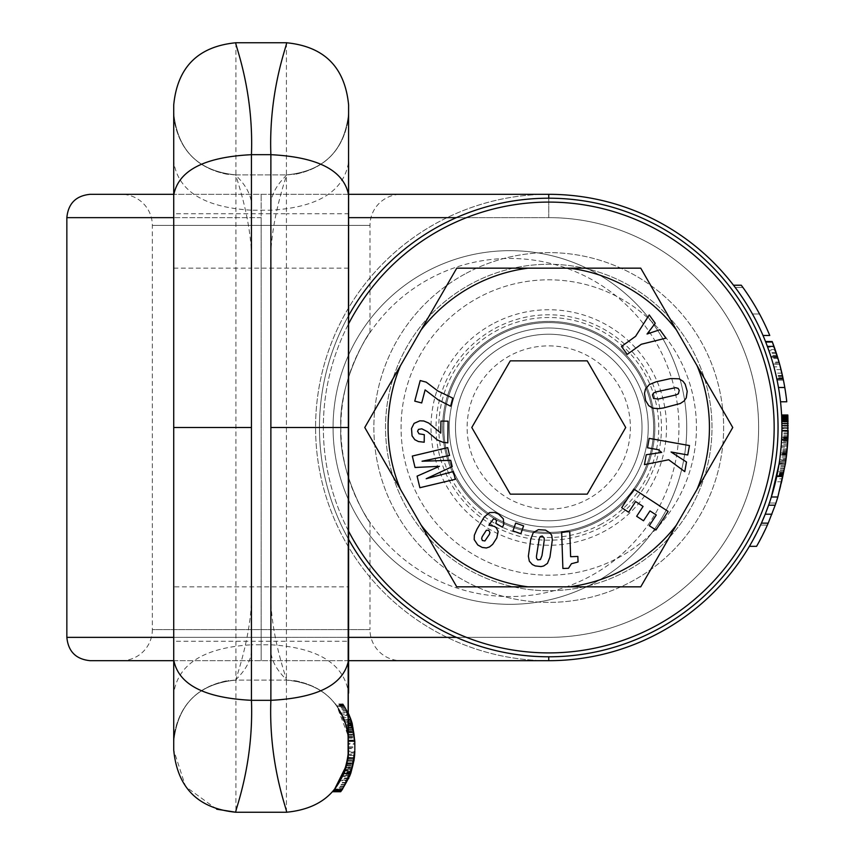 <?xml version="1.0" encoding="UTF-8"?>
<svg xmlns="http://www.w3.org/2000/svg" width="855" height="855" viewBox="0 0 855 855"><rect width="100%" height="100%" fill="white"/><g stroke="black" fill="none" stroke-linecap="round" stroke-linejoin="round"><path stroke-width="0.64" stroke-dasharray="4.28 3.21" d="M599.622 520.61A106.095 106.095 0 0 1 455.64 478.362A106.095 106.095 0 0 1 497.888 334.391A106.095 106.095 0 0 1 641.859 376.638A106.095 106.095 0 0 1 599.622 520.61A106.095 106.095 0 0 0 641.859 376.638A106.095 106.095 0 0 0 497.888 334.391A106.095 106.095 0 0 0 455.64 478.362A106.095 106.095 0 0 0 599.622 520.61M601.482 524.019A109.985 109.985 0 0 1 452.231 480.232A109.985 109.985 0 0 1 496.028 330.981A109.985 109.985 0 0 1 645.279 374.768A109.985 109.985 0 0 1 601.482 524.019M548.087 194.32A233.18 233.18 0 0 0 344.116 539.291A233.18 233.18 0 0 0 660.552 632.134A233.18 233.18 0 0 0 753.394 315.709A233.18 233.18 0 0 0 322.741 484.871A233.18 233.18 0 0 0 548.087 660.68M438.829 226.276A229.3 229.3 0 0 0 347.525 537.432A229.3 229.3 0 0 0 658.681 628.724A229.3 229.3 0 0 0 749.985 317.568A229.3 229.3 0 0 0 438.829 226.276A229.3 229.3 0 0 1 749.985 317.568A229.3 229.3 0 0 1 658.681 628.724A229.3 229.3 0 0 1 347.525 537.432A229.3 229.3 0 0 1 438.829 226.276A229.3 229.3 0 0 0 347.525 537.432A229.3 229.3 0 0 0 658.681 628.724A229.3 229.3 0 0 0 749.985 317.568A229.3 229.3 0 0 0 438.829 226.276M761.42 523.142A233.18 233.18 0 0 1 749.386 546.334A233.18 233.18 0 0 0 781.598 414.974L787.829 415.06M772.183 341.519A239.4 239.4 0 0 1 779.632 364.198L783.437 380.197A239.4 239.4 0 0 1 786.771 401.786L780.519 401.786A233.18 233.18 0 0 0 765.514 341.519A233.18 233.18 0 0 1 773.177 364.198L777.088 380.197A233.18 233.18 0 0 1 780.519 401.786A233.18 233.18 0 0 0 777.088 380.197L783.437 380.197L777.088 380.197L773.144 364.059A233.18 233.18 0 0 0 765.706 342.011L772.557 362.018L779.023 362.007M763.013 335.47A233.18 233.18 0 0 0 733.494 285.217A233.18 233.18 0 0 1 763.013 335.47A233.18 233.18 0 0 0 733.494 285.217A233.18 233.18 0 0 1 752.443 313.999A233.18 233.18 0 0 0 733.494 285.217L741.285 285.217A239.4 239.4 0 0 1 769.757 335.47L763.013 335.47M470.496 284.255A163.23 163.23 0 0 0 405.505 505.754A163.23 163.23 0 0 0 627.014 570.745A163.23 163.23 0 0 0 692.005 349.246A163.23 163.23 0 0 0 470.496 284.255A163.23 163.23 0 0 0 405.505 505.754A163.23 163.23 0 0 0 627.014 570.745A163.23 163.23 0 0 0 692.005 349.246A163.23 163.23 0 0 0 470.496 284.255A163.23 163.23 0 0 0 405.505 505.754A163.23 163.23 0 0 0 627.014 570.745A163.23 163.23 0 0 0 692.005 349.246A163.23 163.23 0 0 0 470.496 284.255M440.688 229.685A225.41 225.41 0 0 0 350.935 535.572A225.41 225.41 0 0 0 656.822 625.315A225.41 225.41 0 0 0 746.565 319.428A225.41 225.41 0 0 0 440.688 229.685M348.605 315.623A229.3 229.3 0 0 0 348.605 539.377M348.605 531.179A225.41 225.41 0 0 1 348.605 323.821M350.839 719.301L344.298 705.845L353.35 728.161L346.98 728.161L348.306 736.166L354.547 736.166L353.35 728.161M348.605 722.892L352.014 722.892L344.298 705.845L348.605 713.797L344.298 705.845L354.547 736.166M351.971 722.764L351.79 722.133M348.177 779.493L342.182 789.689C350.636 777.409 354.846 764.199 354.825 750.07L354.814 741.392L348.605 741.392L348.605 750.07L348.605 213.75L286.425 213.75L286.425 641.25L348.605 641.25M346.98 728.161L336.806 705.845L344.298 705.845L336.806 705.845C344.383 716.479 348.316 728.332 348.605 741.392C348.316 728.332 344.383 716.479 336.806 705.845L344.298 705.845L336.806 705.845L344.298 705.845L336.806 705.845L344.298 705.845L348.605 713.807L344.298 705.845L336.806 705.845C344.565 716.757 348.509 728.898 348.605 742.3L348.38 755.371L354.622 755.371L354.793 752.122L348.573 752.122L348.605 750.07C348.626 764.477 343.87 777.687 334.348 789.689L334.391 789.646M354.782 752.496L349.855 775.667L347.857 780.145L340.846 780.145L345.367 769.863L351.897 769.863L349.855 775.667L343.09 775.667M351.897 769.863L349.781 775.859L342.182 789.689L334.369 789.667M345.035 770.825L348.402 755.157M354.761 752.988L348.541 752.988L348.605 750.113M352.367 724.11L354.814 741.381L348.605 741.392L348.605 742.3C348.616 729.24 344.683 717.089 336.806 705.845L348.306 736.166M341.487 790.651L333.536 790.651L334.145 789.935L342.011 789.935L348.509 778.787L341.583 778.787L342.705 776.5L349.513 776.5L350.796 773.209M346.884 764.605L348.423 754.901L354.654 754.901L354.077 760.148M348.605 741.178L348.605 744.224L354.825 744.224L354.825 750.07C354.846 764.21 350.636 777.409 342.182 789.689L334.348 789.689L342.182 789.689L334.348 789.689L345.003 770.932M345.612 769.137L348.017 758.577M354.825 744.224L354.814 741.392M342.182 789.689L334.348 789.689L342.182 789.689L334.348 789.689L342.182 789.689L353.553 763.173L342.182 789.689L334.348 789.689M344.544 772.172L348.37 755.531M353.553 763.173L347.205 763.173L334.572 789.422L347.205 763.173M354.59 755.735L354.152 759.646M350.881 772.973L350.561 773.85M354.825 741.659L348.594 741.178L345.505 722.892L336.806 705.845C344.565 716.757 348.509 728.898 348.605 742.3L348.103 758L354.365 758M350.721 773.412L344.063 773.412M352.164 723.416L351.875 722.422M346.264 766.967L348.103 758M351.084 719.985L344.469 719.985L345.441 722.71L351.961 722.71L352.891 726.13L352.42 724.324L345.954 724.324L346.467 726.109L352.891 726.13L346.467 726.109L348.445 737.876L348.605 750.07L348.605 742.3L348.605 750.07L348.605 748.627L354.825 748.627L354.686 737.876L352.891 726.13L354.558 736.219L352.655 725.222L346.211 725.222L347.867 732.746L354.152 732.746M352.42 724.324L351.49 721.203L344.918 721.203L345.954 724.324M344.49 720.038L350.978 719.664L344.341 719.664L350.978 719.664L344.49 720.038L344.918 721.203M344.501 720.06L344.928 721.225L351.501 721.225L352.655 725.222M354.825 748.627L354.355 734.306L352.495 724.602L346.04 724.602L346.339 725.66L352.773 725.66M349.353 715.485L342.524 715.485L343.486 717.591L350.208 717.591L349.877 716.747L343.112 716.747L344.084 719.023L350.742 719.023L352.495 724.602M348.252 713.027L344.736 706.54L349.043 714.759L348.252 713.027L341.284 713.027L343.112 716.747M344.501 706.166L337.03 706.166L344.736 706.54L342.973 703.815L344.736 706.54L337.298 706.54L341.284 713.027M346.948 728.022L353.318 728.022M347.408 730.127L353.735 730.127M347.825 732.457L354.109 732.457M348.188 735.054L354.44 735.054M348.445 737.876L354.686 737.876M347.867 732.746L348.605 742.3L348.605 427.5L270.875 427.5L270.875 644.788C268.352 665.885 288.274 680.174 286.425 680.11C287.921 681.681 268.694 632.7 270.875 586.84L270.875 210.212C268.352 189.115 288.274 174.826 286.425 174.89C287.921 173.319 268.694 222.3 270.875 268.16L270.875 427.5M354.793 740.206L348.573 740.206L348.466 738.1L354.697 738.1M353.393 728.364L347.023 728.364L348.103 734.36L354.365 734.36M348.103 734.36L348.466 738.1M347.59 731.111L353.906 731.111M352.794 725.767L346.371 725.767L347.023 728.364M352.057 723.041L345.548 723.041M352.089 723.159L345.591 723.159L346.211 725.222M344.928 721.225L345.591 723.159M352.249 723.704L345.762 723.704M353.147 727.252L346.756 727.252M353.66 729.753L347.333 729.753M348.306 736.219L354.558 736.219M348.573 740.206L348.605 742.3C344.918 704.531 324.195 683.797 286.425 680.11C324.195 683.797 344.918 704.531 348.605 742.3L348.605 743.326L354.825 743.326M346.339 725.66L348.573 740.088L354.793 740.088M348.573 740.088L348.605 693.063C343.999 663.736 318.092 647.641 270.875 644.788L251.445 644.788C253.978 665.885 234.056 680.163 235.905 680.11L286.425 680.11L235.905 680.11C234.398 681.681 253.636 632.7 251.445 586.84L251.445 316.051M348.092 734.306L354.355 734.306M347.28 729.507L353.617 729.507M346.809 727.477L353.201 727.477M351.64 721.652L345.078 721.652L346.04 724.602M344.084 719.023L345.078 721.652M348.038 712.578L341.049 712.578L342.182 714.759L349.043 714.759L342.182 714.759L342.524 715.485M347.269 711.05L340.183 711.05M346.35 709.308L339.136 709.308M345.495 707.801L338.163 707.801M343.966 705.322L336.421 705.322L337.03 706.166M343.539 704.648L335.919 704.648L336.421 705.322M343.218 704.178L335.919 704.648M343.037 703.911L335.555 704.178M343.101 704.007L335.342 703.911M343.336 704.36L335.694 704.36L341.049 712.578M343.699 704.905L336.111 704.905M344.159 705.621L336.635 705.621M345.302 707.48L337.949 707.48M346.125 708.913L338.89 708.913M347.055 710.623L339.937 710.623M343.486 717.591L344.469 719.985M345.441 722.71L346.371 725.767M348.605 744.224L348.605 748.627M354.622 755.35L352.976 765.877L346.564 765.877L348.38 755.35L354.622 755.35L353.917 761.164L354.622 755.371M351.48 771.199L344.907 771.199L347.226 763.098L348.445 754.623L354.675 754.623L353.575 763.098L352.036 769.414L345.516 769.414L352.036 769.414L353.307 764.413L351.555 770.975L344.982 770.975L345.388 769.81L351.918 769.81M349.781 775.859L343.005 775.859L349.919 775.517L351.01 772.589L351.726 770.43L345.174 770.43L346.564 765.877M352.976 765.877L351.726 770.43M342.705 776.5L343.86 773.903L350.539 773.903L351.555 770.975M347.857 780.145L341.797 790.234L342.374 789.411L334.572 789.411L341.583 778.787M354.675 754.623L354.814 751.31L348.594 751.31L348.605 743.326M347.91 759.336L354.194 759.336M348.38 755.35L348.167 757.423L354.43 757.423M352.655 767.159L346.211 767.159L348.573 752.122M345.388 769.81L347.611 761.142L353.917 761.164L347.611 761.142L348.167 757.423M346.927 764.413L353.307 764.413M345.367 769.863L346.211 767.159M351.042 772.493L344.426 772.493L344.907 771.199M350.379 774.32L343.678 774.32L344.426 772.493M349.93 775.485L343.176 775.485L343.678 774.32M350.347 774.427L343.635 774.427L345.174 770.43M343.165 775.517L343.635 774.427M351.01 772.589L344.383 772.589M351.223 771.969L344.618 771.969M352.324 768.399L345.848 768.399M347.28 762.852L353.617 762.852M348.049 758.364L354.323 758.364M347.098 763.675L353.457 763.675M346.542 765.952L352.955 765.952M345.965 768.004L352.431 768.004M343.86 773.903L344.982 770.975M346.403 782.945L339.2 782.945L340.504 780.765L347.547 780.765L340.504 780.765L340.846 780.145M346.66 782.475L339.499 782.475M345.538 784.484L338.217 784.484M344.458 786.269L336.988 786.269M343.496 787.776L335.865 787.776M334.145 789.935L334.882 789.037L342.631 789.037L334.882 789.037L339.2 782.945M340.707 791.687L332.595 791.719L334.572 789.411M340.814 791.548L332.755 791.548L333.536 790.651M341.081 791.196L333.065 791.196M343.315 788.054L335.662 788.054M344.244 786.611L336.731 786.611M345.292 784.901L337.928 784.901M348.829 778.061L341.947 778.061M350.892 772.941L344.244 772.941M346.093 767.566L352.549 767.566M346.67 765.449L353.072 765.449M347.226 763.098L353.575 763.098M347.729 760.501L354.023 760.501M348.145 757.68L354.398 757.68M348.445 754.623L348.594 751.31M216.689 809.204L185.599 786.621L173.725 750.07L173.725 104.93C177.402 67.16 198.136 46.437 235.905 42.75L286.425 42.75C324.195 46.437 344.918 67.16 348.605 104.93L348.605 213.75M251.445 231.064L251.445 210.212L270.875 210.212C318.092 207.359 343.999 191.264 348.605 161.937L348.605 427.5M235.905 42.75L235.905 812.25L286.425 812.25C324.195 808.563 344.918 787.84 348.605 750.07M348.605 112.7C344.918 150.469 324.195 171.203 286.425 174.89C324.195 171.203 344.918 150.469 348.605 112.7M173.725 268.16L251.445 268.16C253.636 222.3 234.398 173.319 235.905 174.89L286.425 174.89L235.905 174.89C198.136 171.203 177.402 150.469 173.725 112.7C177.402 150.469 198.136 171.203 235.905 174.89C234.056 174.837 253.978 189.115 251.445 210.212C204.238 207.359 178.332 191.264 173.725 161.937L173.725 427.5L251.445 427.5L251.445 538.949M251.445 623.936L251.445 644.788C204.238 647.641 178.332 663.736 173.725 693.063L173.725 427.5M173.725 742.3C177.402 704.531 198.136 683.797 235.905 680.11C198.136 683.797 177.402 704.531 173.725 742.3M759.539 313.999A239.4 239.4 0 0 0 741.285 285.217A239.4 239.4 0 0 1 759.539 313.999A239.4 239.4 0 0 0 742.92 287.451L735.193 287.451A233.18 233.18 0 0 1 752.443 313.999A233.18 233.18 0 0 0 735.193 287.451L742.92 287.451A239.4 239.4 0 0 1 759.539 313.999L752.443 313.999L759.539 313.999M787.829 439.962L781.598 439.962A233.18 233.18 0 0 1 779.311 462.416L785.595 462.416L779.311 462.416A233.18 233.18 0 0 1 771.338 496.99L777.847 496.99A239.4 239.4 0 0 0 788.128 430.909L781.908 430.909A233.18 233.18 0 0 1 781.598 439.962A233.18 233.18 0 0 0 781.908 430.909M782.592 478.811A239.4 239.4 0 0 0 785.969 459.776L782.592 478.811L776.222 478.811A233.18 233.18 0 0 0 779.696 459.776L785.969 459.776L779.696 459.776L776.222 478.811M776.81 378.893L783.191 378.979L776.832 378.979A233.18 233.18 0 0 1 778.478 387.497L784.794 387.497A239.4 239.4 0 0 0 783.191 378.979L780.337 366.827L773.903 366.827L776.81 378.893L783.169 378.893M777.313 356.268L770.932 356.717L777.494 356.845A239.4 239.4 0 0 0 773.989 346.371L780.337 366.827M773.144 364.059L779.6 364.059A239.4 239.4 0 0 0 773.989 346.371L774.267 347.141L767.651 347.141L768.538 349.588L775.122 349.588M770.932 356.717L770.975 356.845A233.18 233.18 0 0 1 776.832 378.979L783.191 378.979M783.127 378.69L776.768 378.69M783.062 378.37L776.703 378.37M782.923 377.718L776.564 377.718M782.635 376.414L776.276 376.414M782.507 375.794L776.137 375.794M781.908 373.143L775.517 373.143M781.053 369.606L774.63 369.606M779.279 362.915L772.813 362.915L773.903 366.827M777.997 358.512L771.499 358.512L772.813 362.915M777.729 357.614L771.221 357.614L771.499 358.512M776.393 353.382L769.842 353.382L771.221 357.614M773.989 346.371L767.363 346.371L773.989 346.371L767.363 346.371L768.923 350.689L775.496 350.689M768.923 350.689L769.842 353.382M777.494 356.845L770.975 356.845A233.18 233.18 0 0 0 767.363 346.371L767.651 347.141M776.126 352.559L769.564 352.559M777.035 355.37L770.505 355.37L770.793 356.268M777.067 355.498L770.537 355.498M772.375 342.011L779.023 362.018M784.794 387.497A239.4 239.4 0 0 0 783.437 380.197L777.088 380.197L783.437 380.197M782.443 375.505L776.062 375.505M779.632 364.198L773.177 364.198M765.503 341.519L772.557 362.018M777.847 496.99A239.4 239.4 0 0 0 781.919 481.771L775.934 503.007A239.4 239.4 0 0 1 767.352 525.109L756.579 546.334M781.919 481.771L775.528 481.771L769.372 503.007L775.934 503.007L769.372 503.007A233.18 233.18 0 0 1 760.523 525.109L767.352 525.109L760.523 525.109L749.386 546.334M771.338 496.99A233.18 233.18 0 0 0 775.528 481.771M785.072 465.772L778.777 465.772L779.162 463.378L785.456 463.378L784.366 469.94L787.744 441.437L787.84 415.135M788.096 432.961L781.876 432.961L781.919 430.503L788.139 430.503L788.118 431.433L781.908 431.433L781.93 428.547L788.15 428.547M781.598 439.962L787.85 439.555L787.679 442.634L787.444 445.904L781.214 445.904L781.31 444.6L787.541 444.6M785.371 463.891L779.076 463.891L779.824 458.857L786.098 458.857L785.756 461.337L779.471 461.337L781.737 437.215L787.957 437.215L781.737 437.215M783.105 476.406L776.746 476.406L776.917 475.637L783.266 475.637L783.02 476.844L783.266 475.637L776.917 475.637L779.076 463.891M787.188 448.982L780.946 448.982L781.203 445.989L787.444 445.989A239.4 239.4 0 0 0 787.444 445.904L781.214 445.904L781.107 447.186L787.348 447.186L787.423 446.203M786.589 454.796L780.326 454.849L786.589 454.849L787.957 437.215M787.797 440.646L781.566 440.646L781.652 438.957L787.883 438.957L787.797 440.539L781.577 440.539M781.449 442.634L787.669 442.676M783.811 472.89L777.473 472.89L778.777 465.772M783.618 473.894L777.27 473.894L777.473 472.89M784.046 471.693L777.708 471.693L784.046 471.693M784.292 470.325L777.975 470.325M784.634 468.39L778.328 468.39M784.997 466.264L778.691 466.264M785.895 460.353L779.61 460.353M786.226 457.82L779.952 457.82M786.557 455.117L780.294 455.117M786.878 452.231L780.626 452.231M787.177 449.153L780.925 449.153M787.744 441.437L781.523 441.437L781.876 432.961M781.31 444.6L781.523 441.437M787.904 438.444L781.684 438.444M788.021 435.601L781.791 435.601M788.15 426.143L781.93 426.143L781.93 428.547M788.128 423.962L781.908 423.962L781.93 426.143M788.096 422.007L781.876 422.007L781.908 423.962M788.043 420.265L781.823 420.265L781.876 422.007M788.032 419.741L781.823 420.265M787.989 418.597L781.769 418.597L781.812 419.741M787.947 417.614L781.727 417.614L781.769 418.597M787.915 416.802L781.694 416.802L781.727 417.614M787.883 416.171L781.662 416.171L781.694 416.802M781.609 415.135L781.673 416.396M781.641 415.851L787.872 415.851M781.63 415.605L787.861 415.605M781.62 415.412L787.85 415.412M781.62 415.241L787.84 415.241M788.064 433.966L781.844 433.966L781.908 431.433M787.979 436.67L781.759 436.67L781.844 433.966M787.06 450.371L780.807 450.371M786.75 453.374L780.497 453.374M786.429 456.207L780.166 456.207L779.824 458.857M785.756 461.337L779.471 461.337L779.162 463.378M784.708 467.952L778.403 467.952M784.366 469.94L778.039 469.94M783.96 472.099L777.633 472.099M783.746 473.243L777.409 473.243M783.554 474.226L777.206 474.226M783.394 475.017L777.045 475.017M776.896 475.722L783.244 475.722M776.842 476L783.191 476M776.789 476.214L783.148 476.214M776.725 476.545L783.02 476.844L776.682 476.705L783.159 476.16M776.682 476.705L783.041 476.705M776.8 476.16L783.212 475.914M776.853 475.914L777.27 473.894M783.308 475.455L776.949 475.455M783.447 474.771L777.099 474.771M787.444 445.904L781.214 445.904A233.18 233.18 0 0 1 781.203 445.989M786.963 451.301L780.722 451.301L780.946 448.982M786.771 453.182L780.519 453.182L786.803 452.936L780.54 452.936L780.722 451.301M786.718 453.706L780.519 453.182M786.675 454.112L780.455 453.706M786.632 454.433L780.412 454.112M780.337 454.796L786.611 454.657M780.326 454.849L786.6 454.732M780.337 454.732L786.621 454.55M786.653 454.272L780.391 454.272L781.566 440.646M786.696 453.92L780.433 453.92M786.739 453.481L780.487 453.481M786.963 451.387L780.711 451.387M787.188 449.035L780.936 449.035M787.434 446.043L781.203 446.043M787.647 443.04L781.417 443.04M787.893 438.658L781.673 438.658M787.915 438.166L781.694 438.166M787.936 437.76L781.716 437.76M787.947 437.429L781.727 437.429M787.947 437.589L781.716 437.589L787.957 437.129M781.727 437.322L787.957 437.322M787.925 437.952L781.716 437.589M787.904 438.412L781.705 437.952M787.883 438.957L781.652 438.957L781.684 438.412M787.658 442.879L781.427 442.879M686.725 427.5A176.825 176.825 0 0 0 509.89 250.675A176.825 176.825 0 0 0 333.065 427.5A176.825 176.825 0 0 0 509.89 604.325A176.825 176.825 0 0 0 686.725 427.5A176.825 176.825 0 0 0 509.89 250.675A176.825 176.825 0 0 0 333.065 427.5A176.825 176.825 0 0 0 509.89 604.325A176.825 176.825 0 0 0 686.725 427.5M678.945 427.5A169.055 169.055 0 0 0 509.89 258.445A169.055 169.055 0 0 0 340.835 427.5A169.055 169.055 0 0 0 509.89 596.555A169.055 169.055 0 0 0 678.945 427.5A169.055 169.055 0 0 0 509.89 258.445A169.055 169.055 0 0 0 340.835 427.5A169.055 169.055 0 0 0 509.89 596.555A169.055 169.055 0 0 0 678.945 427.5M369.98 332.606C368.975 331.858 338.313 381.693 340.835 427.5C338.313 381.693 368.975 331.858 369.98 332.606L369.98 225.41A31.09 31.09 90 0 1 401.07 194.32L121.25 194.32L401.07 194.32M369.98 522.394C368.975 523.142 338.313 473.307 340.835 427.5C338.313 473.307 368.975 523.142 369.98 522.394L369.98 629.59L152.35 629.59L152.35 225.41A31.09 31.09 0 0 0 121.25 194.32M121.25 660.68A31.09 31.09 0 0 0 152.35 629.59L369.98 629.59A31.09 31.09 -90 0 0 401.07 660.68M173.725 660.68L348.605 660.68M90.16 660.68L548.75 660.68A233.18 233.18 0 0 0 781.94 427.5A233.18 233.18 0 0 0 548.75 194.32L173.725 194.32M90.16 194.32L348.605 194.32M450.724 460.321L422.049 461.219L449.559 455.459L447.699 447.635L412.313 456.057L415.028 467.493L439.427 466.328L417.09 476.15L419.869 487.713L455.255 479.313L453.374 471.522L426.207 478.725L452.21 466.627L450.724 460.321M419.837 420.81L414.077 423.385L411.512 428.515L412.046 435.836L414.793 439.684L418.437 441.543L424.198 442.227L424.294 434.671L419.003 433.806L417.571 431.262L418.501 429.381L421.814 428.815L427.393 431.625L437.247 439.898L443.104 442.345L447.796 442.858L448.063 421.173L440.924 421.077L440.742 433.122L428.676 423.022L423.813 420.991L419.837 420.81M426.207 382.142L420.2 380.55L414.761 401.134L421.697 402.951L425.127 389.901L438.177 399.851L450.606 406.211L452.755 398.12L437.878 390.981L426.207 382.142M512.925 530.923L515.672 523.068L523.591 525.846L520.845 533.702L512.925 530.923M495.815 523.367L502.537 527.246L503.852 523.997L503.285 518.739L498.529 514.047L494.65 512.434L489.52 512.583L484.261 516.976L476.972 529.16L474.343 535.251L474.194 539.58L477.753 544.956L482.199 547.435L486.377 547.98L489.52 546.933L492.683 544.336L496.83 537.848L498.144 531.489L496.295 527.813L494.414 526.413L488.889 525.162L493.367 519.006L495.398 519.188L496.531 520.834L495.815 523.367M484.881 540.959L482.38 540.542L481.632 538.629L482.167 536.716L486.345 530.292L488.771 530.271L489.936 532.473L489.37 534.418L484.881 540.959M561.639 531.906L562.889 568.468L568.479 568.286L571.429 563.712L578.033 562.013L577.852 556.455L570.627 556.701L569.761 531.639L561.639 531.906M552.351 539.911L551.753 535.551L550.225 533.071L545.511 530.121L538.372 529.673L533.264 532.622L530.763 539.163L528.369 556.156L529.32 561.179L532.28 564.492L535.241 565.925L541.033 566.587L543.695 565.989L547.457 563.392L549.936 557.171L552.351 539.911M540.435 559.565L537.742 559.865L536.555 558.219L536.459 556.274L539.238 538.543L540.285 536.534L542.23 536L544.165 537.977L544.261 540.242L541.985 555.59L540.435 559.565M668.706 459.755L684.77 471.639L686.501 462.021L671.057 451.996L687.751 454.978L689.461 445.573L649.169 438.369L647.502 447.785L658.222 449.687L661.685 452.413L646.241 454.742L644.456 464.628L668.706 459.755M649.287 525.697L655.945 530.025L668.108 511.397L633.854 489.049L621.67 507.688L628.649 512.231L635.618 501.564L643.078 506.438L636.654 516.292L643.526 520.77L649.982 510.916L656.277 515.009L649.287 525.697M647.053 334.027L655.229 323.276L649.234 314.939L635.586 336.325L621.521 346.446L627.217 354.398L641.314 344.266L665.96 338.153L659.868 329.731L647.053 334.027M680.291 403.517L684.086 400.984L686.266 397.874L687.217 391.28L685.186 384.194L683.038 381.277L679.041 378.797L670.737 378.551L656.074 381.811L649.287 384.59L645.493 389.036L644.478 393.332L645.643 400.568L648.721 405.644L652.696 408.124L658.307 408.69L663.266 408.006L680.291 403.517M653.626 398.537L652.429 394.925L653.477 393.097L655.678 391.996L675.568 387.668L678.143 388.384L679.244 390.382L678.378 393.781L676.113 394.892L658.307 399.039L653.626 398.537M419.153 356.695A147.68 147.68 0 0 1 619.554 297.893A147.68 147.68 0 0 1 678.357 498.305A147.68 147.68 0 0 1 477.956 557.107A147.68 147.68 0 0 1 419.153 356.695A147.68 147.68 0 0 1 619.554 297.893A147.68 147.68 0 0 1 678.357 498.305A147.68 147.68 0 0 1 477.956 557.107A147.68 147.68 0 0 1 419.153 356.695M456.666 377.194A104.93 104.93 0 0 1 599.066 335.416A104.93 104.93 0 0 1 640.844 477.806A104.93 104.93 0 0 1 498.444 519.584A104.93 104.93 0 0 1 456.666 377.194A104.909 104.909 0 0 1 599.056 335.427A104.909 104.909 0 0 1 640.823 477.795A104.909 104.909 0 0 1 498.454 519.573A104.909 104.909 0 0 1 456.688 377.205A104.909 104.909 0 0 1 599.056 335.427A104.909 104.909 0 0 1 640.823 477.795A104.909 104.909 0 0 1 498.454 519.573A104.909 104.909 0 0 1 456.688 377.205A104.909 104.909 0 0 1 599.056 335.427A104.909 104.909 0 0 1 640.823 477.795A104.909 104.909 0 0 1 498.454 519.573A104.909 104.909 0 0 1 456.688 377.205A104.93 104.93 0 0 1 599.066 335.416A104.93 104.93 0 0 1 640.844 477.806A104.93 104.93 0 0 1 498.444 519.584A104.93 104.93 0 0 1 456.666 377.194A104.909 104.909 0 0 1 599.056 335.427A104.909 104.909 0 0 1 640.823 477.795A104.909 104.909 0 0 1 498.454 519.573A104.909 104.909 0 0 1 456.688 377.205M620.377 466.627A81.61 81.61 0 0 1 509.623 499.128A81.61 81.61 0 0 1 477.133 388.373A81.61 81.61 0 0 1 587.887 355.872A81.61 81.61 0 0 1 620.377 466.627M466.905 382.784A93.27 93.27 0 0 1 593.477 345.644A93.27 93.27 0 0 1 630.605 472.216A93.27 93.27 0 0 1 504.033 509.356A93.27 93.27 0 0 1 466.905 382.784A93.27 93.27 0 0 1 593.477 345.644A93.27 93.27 0 0 1 630.605 472.216A93.27 93.27 0 0 1 504.033 509.356A93.27 93.27 0 0 1 466.905 382.784A93.27 93.27 0 0 1 593.477 345.644A93.27 93.27 0 0 1 630.605 472.216A93.27 93.27 0 0 1 504.033 509.356A93.27 93.27 0 0 1 466.905 382.784M587.235 494.147L625.721 427.5L587.235 360.853L510.275 360.853L471.789 427.5L510.275 494.147L587.235 494.147M732.746 427.5L640.748 586.84L456.762 586.84L364.764 427.5L456.762 268.16L640.748 268.16L732.746 427.5M464.906 274.027A174.89 174.89 0 0 0 395.277 511.343A174.89 174.89 0 0 0 632.604 580.973A174.89 174.89 0 0 0 702.233 343.657A174.89 174.89 0 0 0 464.906 274.027A174.89 174.89 0 0 0 395.277 511.343A174.89 174.89 0 0 0 632.604 580.973A174.89 174.89 0 0 0 702.233 343.657A174.89 174.89 0 0 0 464.906 274.027M492.298 324.163A117.755 117.755 0 0 0 445.412 483.951A117.755 117.755 0 0 0 605.212 530.837A117.755 117.755 0 0 0 652.098 371.049A117.755 117.755 0 0 0 492.298 324.163M348.594 740.922L354.814 740.922M348.391 737.085L354.622 737.085M347.707 731.784L354.013 731.784M348.605 747.762L354.825 747.762M348.605 746.821L354.825 746.821M286.425 42.75L286.425 213.75L173.725 213.75M286.425 812.25L286.425 641.25L173.725 641.25M348.605 268.16L251.445 268.16L251.445 427.5M348.605 589.352L348.605 586.84L173.725 586.84M781.662 416.118L787.883 416.118M781.598 414.996L787.829 414.996L781.598 414.974M776.703 476.652L783.052 476.652M776.768 476.353L783.116 476.353M548.75 656.8L548.75 660.68A233.18 233.18 0 0 0 781.94 427.5A233.18 233.18 0 0 0 548.75 194.32L548.75 217.64L348.605 217.64M456.378 637.36L548.75 637.36A209.86 209.86 0 0 0 758.62 427.5A209.86 209.86 0 0 0 548.75 217.64A209.86 209.86 0 0 1 758.62 427.5A209.86 209.86 0 0 1 548.75 637.36L261.16 637.36L261.16 217.64L173.725 217.64M348.605 637.36L261.16 637.36L261.16 194.32L261.16 217.64L66.85 217.64M456.378 217.64L548.75 217.64L548.75 198.2M152.35 225.41L369.98 225.41L152.35 225.41M66.85 637.36L261.16 637.36L261.16 660.68L261.16 637.36L173.725 637.36M647.663 481.536A112.7 112.7 0 0 1 494.724 526.413A112.7 112.7 0 0 1 449.848 373.464A112.7 112.7 0 0 1 602.786 328.587A112.7 112.7 0 0 1 647.663 481.536M636.067 475.198A99.49 99.49 0 0 1 501.051 514.806A99.49 99.49 0 0 1 461.444 379.802A99.49 99.49 0 0 1 596.448 340.194A99.49 99.49 0 0 1 636.067 475.198A99.49 99.49 0 0 1 501.051 514.806A99.49 99.49 0 0 1 461.444 379.802A99.49 99.49 0 0 1 596.448 340.194A99.49 99.49 0 0 1 636.067 475.198M348.584 740.526C344.341 704.467 324.184 684.331 288.114 680.142M295.488 680.772C324.537 686.768 342.032 704.285 347.964 733.355M293.767 680.548C324.558 686.234 342.716 704.499 348.22 735.332M288.114 174.858C324.184 170.669 344.341 150.533 348.584 114.474M347.964 121.645C342.032 150.715 324.537 168.232 295.488 174.228M348.22 119.668C342.716 150.501 324.558 168.766 293.767 174.452M234.206 680.142C198.136 684.331 177.99 704.467 173.747 740.537M174.367 733.355C180.298 704.296 197.794 686.768 226.842 680.772M174.11 735.332C179.614 704.499 197.762 686.234 228.563 680.548M173.747 114.463C177.99 150.533 198.136 170.669 234.206 174.858M226.842 174.228C197.794 168.232 180.298 150.704 174.367 121.645M228.563 174.452C197.762 168.766 179.614 150.501 174.11 119.668"/><path stroke-width="1.28" d="M548.087 660.68A233.18 233.18 0 0 0 749.386 546.334L756.579 546.334A239.4 239.4 0 0 0 768.217 523.142L775.186 505.209A239.4 239.4 0 0 0 777.847 496.99L785.371 463.934A239.4 239.4 0 0 0 788.128 430.909L781.908 430.909M781.598 414.996L787.829 414.996L781.598 414.996A233.18 233.18 0 0 0 780.519 401.786L786.771 401.786A239.4 239.4 0 0 0 773.989 346.371L767.363 346.371A233.18 233.18 0 0 1 770.975 356.845L777.494 356.845M779.023 362.018L772.183 341.519L765.503 341.519A233.18 233.18 0 0 0 763.013 335.47L769.757 335.47A239.4 239.4 0 0 0 741.285 285.217L733.494 285.217A233.18 233.18 0 0 0 548.087 194.32M348.605 539.377A229.3 229.3 0 0 0 658.681 628.724A229.3 229.3 0 0 0 749.985 317.568A229.3 229.3 0 0 0 348.605 315.623M348.605 323.821A225.41 225.41 0 0 1 746.565 319.428A225.41 225.41 0 0 1 656.822 625.315A225.41 225.41 0 0 1 348.605 531.179M350.753 719.044L349.043 714.759L351.982 722.764L354.825 742.3L354.825 750.07L354.825 742.3L350.839 719.301M351.79 722.133L348.605 713.797L352.367 724.11M354.814 751.374L354.782 752.496M350.454 774.138L342.182 789.689L334.348 789.689L345.035 770.825M348.402 755.157L348.605 750.113M354.814 751.021L350.796 773.209M354.814 751.096L354.365 758L350.721 773.412L342.182 789.689L350.55 773.861M354.654 754.901L350.636 773.625M354.077 760.148L349.93 775.485M348.017 758.577L344.063 773.412L334.348 789.689L346.884 764.605M354.365 758L348.103 758L348.541 752.988M334.754 789.186L345.612 769.137M348.423 754.901L345.003 770.932M354.814 741.381L352.014 722.892L354.814 741.178L348.605 741.178M334.775 789.176L344.544 772.172M354.761 752.988L354.59 755.735M354.152 759.646L350.881 772.973M350.561 773.85L342.182 789.689M354.825 741.659L352.164 723.416M350.721 773.412L344.063 773.412M351.875 722.422L348.605 713.797L352.014 722.892L348.605 722.892M334.348 789.689L346.264 766.967M348.103 758L348.605 104.93C344.918 67.16 324.195 46.437 286.425 42.75L235.905 42.75C198.136 46.437 177.402 67.16 173.725 104.93L173.725 750.07C177.402 787.84 198.136 808.563 235.905 812.25L286.425 812.25C324.195 808.563 344.918 787.84 348.605 750.07M351.565 721.417L351.106 720.038M351.116 720.06L351.565 721.438M349.043 714.759L348.605 713.797M342.631 789.037L340.685 791.719L342.631 789.037M342.374 789.411L341.797 790.234L333.899 790.234M348.893 777.943L348.509 778.787M349.823 775.731L349.513 776.5M341.316 790.875L333.343 790.875M340.963 791.345L332.926 791.345M340.76 791.623L332.691 791.623M340.685 791.719L332.595 791.719M235.905 42.75C233.618 41.489 253.935 88.129 251.445 154.68L251.445 700.32L270.875 700.32L270.875 154.68C268.395 88.129 288.712 41.489 286.425 42.75M270.875 427.5L348.605 427.5L348.605 693.063M348.605 427.5L348.605 161.937M348.605 659.9C343.999 684.46 318.092 697.926 270.875 700.32C268.395 766.871 288.712 813.511 286.425 812.25M251.445 427.5L173.725 427.5L173.725 161.937M173.725 427.5L173.725 693.063M173.725 659.9C178.332 684.46 204.238 697.926 251.445 700.32C253.935 766.871 233.618 813.511 235.905 812.25L216.689 809.204M787.829 439.962L781.598 439.962A233.18 233.18 0 0 1 779.076 463.934L785.371 463.934M777.847 496.99L771.338 496.99L779.076 463.934M774.267 347.141L777.452 356.717M783.191 378.979L776.832 378.979A233.18 233.18 0 0 1 778.478 387.497L784.794 387.497M768.538 349.588L770.505 355.37M773.989 346.371A239.4 239.4 0 0 0 772.375 342.011L765.706 342.011M783.437 380.197L779.6 364.059M771.905 514.208L765.214 514.208L768.602 505.209A233.18 233.18 0 0 0 771.338 496.99M775.186 505.209L768.602 505.209M768.217 523.142L761.42 523.142L765.214 514.208M787.829 414.996L787.85 439.555M787.797 440.539L785.969 459.776M785.756 461.337L785.456 463.378M787.348 447.186L786.589 454.849M787.968 437.044L787.883 438.957M787.84 415.167L781.609 415.167L787.829 415.06M781.609 415.167L787.84 415.306M781.62 415.306L787.85 415.466M781.63 415.466L787.861 415.658M787.883 416.171L781.662 416.171L787.872 415.904M787.893 416.396L781.673 416.396L781.94 427.97L788.15 427.97M787.925 417.101L781.705 417.101M787.968 417.967L781.737 417.967M788 419.003L781.78 419.003M788.043 420.265L781.823 420.265M788.086 421.568L781.865 421.568M788.118 423.503L781.898 423.503M788.15 425.63L781.93 425.63M788.139 430.503L781.919 430.503L781.94 427.97M781.908 431.433L781.919 430.503M781.214 445.904L781.759 436.67M780.166 456.207L781.107 447.186M121.25 660.68L173.725 660.68L121.25 660.68M348.605 660.68L548.75 660.68A233.18 233.18 0 0 0 781.94 427.5A233.18 233.18 0 0 0 548.75 194.32L548.75 198.2M173.725 660.68L90.16 660.68C75.999 659.301 68.229 651.521 66.85 637.36L66.85 217.64C68.229 203.469 75.999 195.699 90.16 194.32L173.725 194.32M348.605 194.32L548.75 194.32A233.18 233.18 0 0 1 781.94 427.5A233.18 233.18 0 0 1 548.75 660.68L548.75 656.8M450.724 460.321L422.049 461.219L449.559 455.459L447.699 447.635L412.313 456.057L415.028 467.493L439.427 466.328L417.09 476.15L419.869 487.713L455.255 479.313L453.374 471.522L426.207 478.725L452.21 466.627L450.724 460.321M419.837 420.81L414.077 423.385L411.512 428.515L412.046 435.836L414.793 439.684L418.437 441.543L424.198 442.227L424.294 434.671L419.003 433.806L417.571 431.262L418.501 429.381L421.814 428.815L427.393 431.625L437.247 439.898L443.104 442.345L447.796 442.858L448.063 421.173L440.924 421.077L440.742 433.122L428.676 423.022L423.813 420.991L419.837 420.81M426.207 382.142L420.2 380.55L414.761 401.134L421.697 402.951L425.127 389.901L438.177 399.851L450.606 406.211L452.755 398.12L437.878 390.981L426.207 382.142M512.925 530.923L515.672 523.068L523.591 525.846L520.845 533.702L512.925 530.923M495.815 523.367L502.537 527.246L503.852 523.997L503.285 518.739L498.529 514.047L494.65 512.434L489.52 512.583L484.261 516.976L476.972 529.16L474.343 535.251L474.194 539.58L477.753 544.956L482.199 547.435L486.377 547.98L489.52 546.933L492.683 544.336L496.83 537.848L498.144 531.489L496.295 527.813L494.414 526.413L488.889 525.162L493.367 519.006L495.398 519.188L496.531 520.834L495.815 523.367M484.881 540.959L482.38 540.542L481.632 538.629L482.167 536.716L486.345 530.292L488.771 530.271L489.936 532.473L489.37 534.418L484.881 540.959M561.639 531.906L562.889 568.468L568.479 568.286L571.429 563.712L578.033 562.013L577.852 556.455L570.627 556.701L569.761 531.639L561.639 531.906M552.351 539.911L551.753 535.551L550.225 533.071L545.511 530.121L538.372 529.673L533.264 532.622L530.763 539.163L528.369 556.156L529.32 561.179L532.28 564.492L535.241 565.925L541.033 566.587L543.695 565.989L547.457 563.392L549.936 557.171L552.351 539.911M540.435 559.565L537.742 559.865L536.555 558.219L536.459 556.274L539.238 538.543L540.285 536.534L542.23 536L544.165 537.977L544.261 540.242L541.985 555.59L540.435 559.565M668.706 459.755L684.77 471.639L686.501 462.021L671.057 451.996L687.751 454.978L689.461 445.573L649.169 438.369L647.502 447.785L658.222 449.687L661.685 452.413L646.241 454.742L644.456 464.628L668.706 459.755M649.287 525.697L655.945 530.025L668.108 511.397L633.854 489.049L621.67 507.688L628.649 512.231L635.618 501.564L643.078 506.438L636.654 516.292L643.526 520.77L649.982 510.916L656.277 515.009L649.287 525.697M647.053 334.027L655.229 323.276L649.234 314.939L635.586 336.325L621.521 346.446L627.217 354.398L641.314 344.266L665.96 338.153L659.868 329.731L647.053 334.027M680.291 403.517L684.086 400.984L686.266 397.874L687.217 391.28L685.186 384.194L683.038 381.277L679.041 378.797L670.737 378.551L656.074 381.811L649.287 384.59L645.493 389.036L644.478 393.332L645.643 400.568L648.721 405.644L652.696 408.124L658.307 408.69L663.266 408.006L680.291 403.517M653.626 398.537L652.429 394.925L653.477 393.097L655.678 391.996L675.568 387.668L678.143 388.384L679.244 390.382L678.378 393.781L676.113 394.892L658.307 399.039L653.626 398.537M587.235 494.147L625.721 427.5L587.235 360.853L510.275 360.853L471.789 427.5L510.275 494.147L587.235 494.147M421.088 329.955L364.764 427.5L456.762 586.84L640.748 586.84L732.746 427.5L640.748 268.16L456.762 268.16L421.088 329.955A160.676 160.676 0 0 1 528.112 268.16M173.725 195.1C178.332 170.54 204.238 157.074 251.445 154.68L270.875 154.68C318.092 157.074 343.999 170.54 348.605 195.1M251.445 316.051L251.445 231.064M251.445 538.949L251.445 623.936M456.378 637.36L348.605 637.36M348.605 217.64L456.378 217.64M173.725 217.64L66.85 217.64M173.725 637.36L66.85 637.36M400.439 489.295A160.676 160.676 0 0 1 400.439 365.705M528.112 586.84A160.676 160.676 0 0 1 421.088 525.045M676.423 525.045A160.676 160.676 0 0 1 569.398 586.84M697.071 365.705A160.676 160.676 0 0 1 697.071 489.295M569.398 268.16A160.676 160.676 0 0 1 676.423 329.955"/></g></svg>
